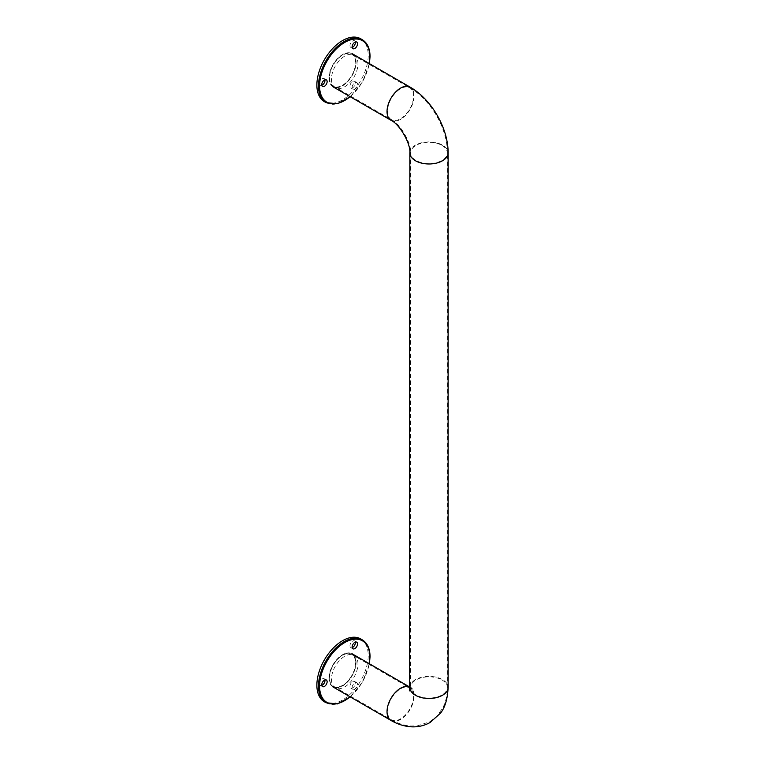 <?xml version="1.0" encoding="UTF-8"?>
<svg xmlns="http://www.w3.org/2000/svg" width="765" height="765" viewBox="0 0 765 765"><rect width="100%" height="100%" fill="white"/><g stroke="black" fill="none" stroke-linecap="round" stroke-linejoin="round"><path stroke-width="0.57" stroke-dasharray="3.83 2.87" d="M355.534 662.844A18.379 10.614 -60 0 1 347.511 681.338A18.379 10.614 -60 0 1 333.349 686.262A18.379 10.614 -60 0 1 329.543 677.847A18.379 10.614 -60 0 1 337.566 659.354A18.379 10.614 -60 0 1 351.728 654.429A18.379 10.614 -60 0 1 355.534 662.844M329.543 77.705A18.379 10.614 120 0 0 333.349 86.12A18.379 10.614 120 0 0 347.511 81.195A18.379 10.614 120 0 0 355.534 62.701A18.379 10.614 120 0 0 351.728 54.296A18.379 10.614 120 0 0 337.566 59.211A18.379 10.614 120 0 0 329.543 77.705M328.998 78.02A19.144 11.054 120 0 0 332.966 86.78A19.144 11.054 120 0 0 347.712 81.654A19.144 11.054 120 0 0 356.069 62.395A19.144 11.054 120 0 0 352.11 53.627A19.144 11.054 120 0 0 337.355 58.762A19.144 11.054 120 0 0 328.998 78.02M328.998 678.163A19.144 11.054 -60 0 1 337.355 658.904A19.144 11.054 -60 0 1 352.11 653.769A19.144 11.054 -60 0 1 356.069 662.538A19.144 11.054 -60 0 1 347.712 681.797A19.144 11.054 -60 0 1 332.966 686.922A19.144 11.054 -60 0 1 328.998 678.163M325.221 702.222A36.299 20.951 120 0 0 352.885 691.493A36.299 20.951 120 0 0 368.204 655.529A36.299 20.951 120 0 0 360.688 638.918M355.801 662.691A18.762 10.834 120 0 0 351.919 654.104A18.762 10.834 120 0 0 337.461 659.124A18.762 10.834 120 0 0 329.275 678.01A18.762 10.834 120 0 0 333.157 686.597A18.762 10.834 120 0 0 347.616 681.567A18.762 10.834 120 0 0 355.801 662.691M324.934 679.942A3.825 2.209 120 0 0 324.188 678.737A3.825 2.209 120 0 0 321.243 679.76A3.825 2.209 120 0 0 319.569 683.604A3.825 2.209 120 0 0 320.363 685.354A3.825 2.209 120 0 0 321.778 685.402M351.317 682.839A3.825 2.209 120 0 0 350.753 688.07A3.825 2.209 120 0 0 354.013 686.683A3.825 2.209 120 0 0 354.578 681.452A3.825 2.209 120 0 0 351.317 682.839M355.323 642.131A3.825 2.209 120 0 0 354.578 640.927A3.825 2.209 120 0 0 354.013 640.754A3.825 2.209 120 0 0 350.523 643.575A3.825 2.209 120 0 0 350.753 647.544A3.825 2.209 120 0 0 351.317 647.716A3.825 2.209 120 0 0 352.177 647.592M353.478 684.092A3.825 2.209 120 0 0 352.914 689.322A3.825 2.209 120 0 0 356.184 687.936A3.825 2.209 120 0 0 356.739 682.705A3.825 2.209 120 0 0 353.478 684.092M357.963 663.934A18.762 10.834 120 0 0 354.08 655.347A18.762 10.834 120 0 0 339.622 660.377A18.762 10.834 120 0 0 331.436 679.253A18.762 10.834 120 0 0 335.319 687.84A18.762 10.834 120 0 0 349.777 682.82A18.762 10.834 120 0 0 357.963 663.934M325.221 102.08A36.299 20.951 120 0 0 352.885 91.351A36.299 20.951 120 0 0 368.204 55.386A36.299 20.951 120 0 0 360.688 38.776M355.801 62.548A18.762 10.834 120 0 0 351.919 53.961A18.762 10.834 120 0 0 337.461 58.991A18.762 10.834 120 0 0 329.275 77.867A18.762 10.834 120 0 0 333.157 86.455A18.762 10.834 120 0 0 347.616 81.425A18.762 10.834 120 0 0 355.801 62.548M324.934 79.799A3.825 2.209 120 0 0 324.188 78.594A3.825 2.209 120 0 0 321.243 79.617A3.825 2.209 120 0 0 319.569 83.462A3.825 2.209 120 0 0 320.363 85.211A3.825 2.209 120 0 0 321.778 85.259M351.317 82.697A3.825 2.209 120 0 0 350.753 87.927A3.825 2.209 120 0 0 354.013 86.541A3.825 2.209 120 0 0 354.578 81.31A3.825 2.209 120 0 0 351.317 82.697M355.323 41.989A3.825 2.209 120 0 0 354.578 40.784A3.825 2.209 120 0 0 354.013 40.612A3.825 2.209 120 0 0 350.523 43.433A3.825 2.209 120 0 0 350.753 47.401A3.825 2.209 120 0 0 351.317 47.573A3.825 2.209 120 0 0 352.177 47.449M353.478 83.949A3.825 2.209 120 0 0 352.914 89.18A3.825 2.209 120 0 0 356.184 87.793A3.825 2.209 120 0 0 356.739 82.563A3.825 2.209 120 0 0 353.478 83.949M357.963 63.801A18.762 10.834 120 0 0 354.08 55.204A18.762 10.834 120 0 0 339.622 60.234A18.762 10.834 120 0 0 331.436 79.111A18.762 10.834 120 0 0 335.319 87.698A18.762 10.834 120 0 0 349.777 82.677A18.762 10.834 120 0 0 357.963 63.801M413.559 696.351A18.379 10.614 -60 0 1 405.536 714.845A18.379 10.614 -60 0 1 391.374 719.769A18.379 10.614 -60 0 1 387.568 711.354A18.379 10.614 -60 0 1 395.591 692.861A18.379 10.614 -60 0 1 409.753 687.936A18.379 10.614 -60 0 1 413.559 696.351M441.979 679.942A18.379 10.614 180 0 1 447.362 687.439A18.379 10.614 180 0 1 436.021 697.25A18.379 10.614 180 0 1 415.997 694.945A18.379 10.614 180 0 1 410.614 687.439A18.379 10.614 180 0 1 421.955 677.637A18.379 10.614 180 0 1 441.979 679.942M441.979 145.436A18.379 10.614 180 0 1 447.362 152.933A18.379 10.614 180 0 1 436.021 162.744A18.379 10.614 180 0 1 415.997 160.44A18.379 10.614 180 0 1 410.614 152.933A18.379 10.614 180 0 1 421.955 143.132A18.379 10.614 180 0 1 441.979 145.436M387.568 111.212A18.379 10.614 120 0 0 391.374 119.627A18.379 10.614 120 0 0 405.536 114.702A18.379 10.614 120 0 0 413.559 96.208A18.379 10.614 120 0 0 409.753 87.793A18.379 10.614 120 0 0 395.591 92.718A18.379 10.614 120 0 0 387.568 111.212M390.992 120.287A19.144 11.054 120 0 0 405.746 115.161A19.144 11.054 120 0 0 414.104 95.893A19.144 11.054 120 0 0 410.136 87.134M409.38 690.872C410.26 689.667 411.58 688.902 413.339 688.586L409.849 687.104A19.144 11.054 -60 0 1 410.136 687.276A19.144 11.054 -60 0 1 414.104 696.035A19.144 11.054 -60 0 1 405.746 715.304A19.144 11.054 -60 0 1 390.992 720.429M409.849 152.933A19.144 11.054 180 0 1 421.658 142.73A19.144 11.054 180 0 1 442.524 145.12A19.144 11.054 180 0 1 448.127 152.933M409.849 687.439A19.144 11.054 180 0 1 421.658 677.235A19.144 11.054 180 0 1 442.524 679.626A19.144 11.054 180 0 1 448.127 687.439M350.093 696.819A35.534 20.512 120 0 0 369.237 663.657M326.005 702.719A36.299 20.951 120 0 0 353.975 692.994A36.299 20.951 120 0 0 369.82 656.466A36.299 20.951 120 0 0 362.304 639.856M350.093 96.677A35.534 20.512 120 0 0 369.237 63.524M326.005 102.577A36.299 20.951 120 0 0 353.975 92.852A36.299 20.951 120 0 0 369.82 56.323A36.299 20.951 120 0 0 362.304 39.713M333.349 686.262L391.374 719.769C397.542 723.384 404.006 725.469 410.776 726.014L417.308 725.87L429.767 721.806L437.159 715.964L443.203 707.099C446.024 701.036 447.41 694.486 447.362 687.439L447.362 152.933C447.506 128.53 430.963 99.88 409.753 87.793L351.728 54.296M333.349 86.12L391.374 119.627C400.162 123.605 411.56 143.342 410.614 152.933L410.614 687.439L410.069 691.216L413.291 689.351L409.753 687.936L351.728 654.429M350.753 647.544L352.914 648.797M354.578 681.452L356.739 682.705M322.524 686.607L320.363 685.354M335.319 687.84L333.157 686.597M369.399 663.752L362.581 681.921L350.255 696.905M356.739 642.179L354.578 640.927M352.914 689.322L350.753 688.07M324.188 678.737L326.349 679.989M351.919 654.104L354.08 655.347M350.753 47.401L352.914 48.654M354.578 81.31L356.739 82.563M322.524 86.464L320.363 85.211M335.319 87.698L333.157 86.455M369.399 63.61L362.581 81.778L350.255 96.773M356.739 42.037L354.578 40.784M352.914 89.18L350.753 87.927M324.188 78.594L326.349 79.847M351.919 53.961L354.08 55.204"/><path stroke-width="1.15" d="M350.255 696.905L337.365 703.924L326.005 702.719A36.299 20.951 120 0 1 318.489 686.1A36.299 20.951 120 0 1 334.334 649.571A36.299 20.951 120 0 1 362.304 639.856L360.688 638.918A36.299 20.951 120 0 0 332.718 648.644A36.299 20.951 120 0 0 316.873 685.163A36.299 20.951 120 0 0 324.389 701.782A36.299 20.951 120 0 0 325.221 702.222M321.778 685.402A3.825 2.209 120 0 0 324.972 680.487A3.825 2.209 120 0 0 324.934 679.942M352.177 647.592A3.825 2.209 120 0 0 355.323 642.131M353.478 648.969A3.825 2.209 120 0 0 356.968 646.148A3.825 2.209 120 0 0 356.739 642.179A3.825 2.209 120 0 0 356.184 642.007A3.825 2.209 120 0 0 352.684 644.828A3.825 2.209 120 0 0 352.914 648.797A3.825 2.209 120 0 0 353.478 648.969M327.133 681.739A3.825 2.209 120 0 0 326.349 679.989A3.825 2.209 120 0 0 323.404 681.013A3.825 2.209 120 0 0 321.73 684.857A3.825 2.209 120 0 0 322.524 686.607A3.825 2.209 120 0 0 325.469 685.583A3.825 2.209 120 0 0 327.133 681.739M350.255 96.773L337.365 103.782L326.005 102.577A36.299 20.951 120 0 1 318.489 85.957A36.299 20.951 120 0 1 334.334 49.438A36.299 20.951 120 0 1 362.304 39.713L360.688 38.776A36.299 20.951 120 0 0 332.718 48.501A36.299 20.951 120 0 0 316.873 85.02A36.299 20.951 120 0 0 324.389 101.64A36.299 20.951 120 0 0 325.221 102.08M321.778 85.259A3.825 2.209 120 0 0 324.972 80.344A3.825 2.209 120 0 0 324.934 79.799M352.177 47.449A3.825 2.209 120 0 0 355.323 41.989M353.478 48.826A3.825 2.209 120 0 0 356.968 46.005A3.825 2.209 120 0 0 356.739 42.037A3.825 2.209 120 0 0 356.184 41.865A3.825 2.209 120 0 0 352.684 44.686A3.825 2.209 120 0 0 352.914 48.654A3.825 2.209 120 0 0 353.478 48.826M327.133 81.597A3.825 2.209 120 0 0 326.349 79.847A3.825 2.209 120 0 0 323.404 80.87A3.825 2.209 120 0 0 321.73 84.714A3.825 2.209 120 0 0 322.524 86.464A3.825 2.209 120 0 0 325.469 85.441A3.825 2.209 120 0 0 327.133 81.597M332.966 686.922L390.992 720.429C397.131 724.025 403.566 726.138 410.317 726.75C417.365 727.324 423.973 725.899 430.15 722.466L440.468 713.181C445.01 707.596 447.563 699.019 448.127 687.439L448.127 152.933C448.261 128.243 431.584 99.364 410.136 87.134A19.144 11.054 120 0 0 395.39 92.259A19.144 11.054 120 0 0 387.033 111.527A19.144 11.054 120 0 0 390.992 120.287C399.502 124.064 410.824 143.686 409.849 152.933L409.38 690.872M390.992 720.429A19.144 11.054 -60 0 1 387.033 711.67A19.144 11.054 -60 0 1 395.199 692.602A19.144 11.054 -60 0 1 409.849 687.113M448.127 152.933A19.144 11.054 180 0 1 436.308 163.146A19.144 11.054 180 0 1 415.452 160.755A19.144 11.054 180 0 1 409.849 152.933M448.127 687.439A19.144 11.054 180 0 1 436.308 697.651A19.144 11.054 180 0 1 415.452 695.261A19.144 11.054 180 0 1 409.849 687.439M369.237 663.657A35.534 20.512 120 0 0 369.82 657.087A35.534 20.512 120 0 0 344.699 642.581A35.534 20.512 120 0 0 319.569 686.1A35.534 20.512 120 0 0 350.093 696.819M369.237 63.524A35.534 20.512 120 0 0 369.82 56.945A35.534 20.512 120 0 0 344.699 42.438A35.534 20.512 120 0 0 319.569 85.957A35.534 20.512 120 0 0 350.093 96.677M332.966 86.78L390.992 120.287M410.136 687.276L352.11 653.769M410.136 87.134L352.11 53.627M362.304 639.856C367.391 643.011 369.973 648.653 370.05 656.781L369.399 663.752M326.005 702.719L324.389 701.782M362.304 39.713C367.391 42.869 369.973 48.511 370.05 56.639L369.399 63.61M326.005 102.577L324.389 101.64"/></g></svg>
